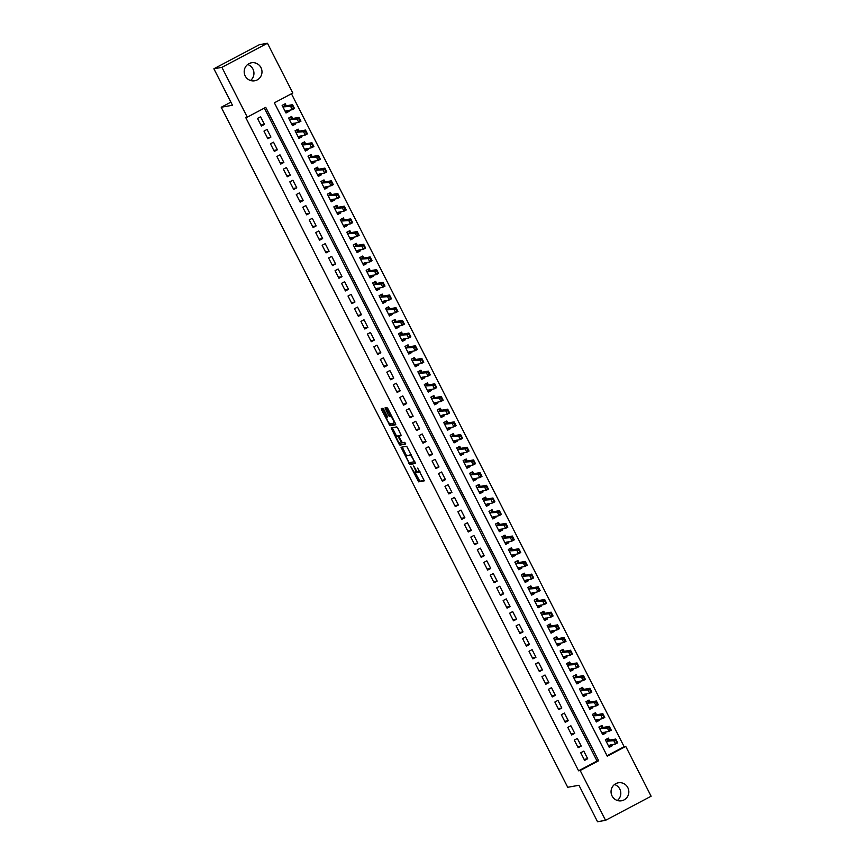 <?xml version="1.0" encoding="UTF-8"?>
<svg xmlns="http://www.w3.org/2000/svg" width="865" height="865" viewBox="0 0 865 865"><rect width="100%" height="100%" fill="white"/><g stroke="black" fill="none" stroke-linecap="round" stroke-linejoin="round"><path stroke-width="1.3" d="M410.713 466.516L418.628 481.848L424.326 480.821L417.665 468.095A4.487 0.973 -117.9 0 1 418.757 472.236A4.487 0.973 -117.9 0 1 418.692 472.258L418.217 472.344A4.487 0.973 -117.9 0 1 415.178 468.538L413.643 465.986L414.735 468.614A4.487 0.973 -117.9 0 1 415.827 472.755A4.487 0.973 -117.9 0 1 415.762 472.777L415.286 472.863A4.487 0.973 -117.9 0 1 412.248 469.057L410.713 466.516M247.649 64.518A9.137 8.888 -100.1 0 1 250.493 80.499M260.971 67.621A9.137 8.888 -100.1 0 1 254.688 80.78A9.137 8.888 -100.1 0 1 245.206 75.958A9.137 8.888 -100.1 0 1 251.488 62.799A9.137 8.888 -100.1 0 1 260.971 67.621M614.507 784.501A9.137 8.888 -100.1 0 1 617.351 800.482M627.817 787.615A9.137 8.888 -100.1 0 1 621.546 800.774A9.137 8.888 -100.1 0 1 612.063 795.951A9.137 8.888 -100.1 0 1 618.334 782.793A9.137 8.888 -100.1 0 1 627.817 787.615M383.822 409.459L382.881 408.269L381.26 408.561L381.606 409.859L390.039 425.742L395.716 424.737L395.392 423.428L387.909 408.734L386.958 407.545L385.012 407.891L388.558 415.481L389.51 416.671L390.461 416.498A3.752 0.822 -117.9 0 1 392.948 419.568A3.752 0.822 -117.9 0 1 393.91 423.147A3.752 0.822 -117.9 0 1 393.856 423.158L390.126 423.828A3.752 0.822 -117.9 0 1 387.639 420.758A3.752 0.822 -117.9 0 1 386.677 417.179A3.752 0.822 -117.9 0 1 386.731 417.168L387.369 417.049L387.033 415.751L383.822 409.459M605.565 820.323L597.542 821.75L578.955 785.279L567.71 787.28L221.224 107.249L232.458 105.249L213.882 68.778L221.905 67.34L267.458 43.25L292.835 93.042L274.367 102.816L607.284 756.194L625.752 746.43L651.118 796.222L605.565 820.323L580.188 770.52L598.666 760.757L265.75 107.368L247.282 117.143L221.905 67.34M247.282 117.143L245.671 117.424L578.588 770.812L580.188 770.52M401.014 447.281L409.772 464.473L415.47 463.456L406.691 446.275L401.014 447.281M398.96 443.918L391.131 427.926L396.83 426.91L397.77 428.099L401.317 435.679L398.981 436.111L399.316 437.398L402.387 442.761L404.788 442.339L405.696 444.069L399.911 445.107L398.96 443.918L400.138 443.161M288.553 110.32L289.094 111.38L285.504 112.017L287.18 110.569M286.25 105.8L285.212 103.768L282.131 105.389L286.012 113.001L289.094 111.38M295.019 123.014L295.549 124.063L291.97 124.701M292.716 118.494L291.678 116.451L288.596 118.083L292.478 125.695L295.549 124.063M301.485 135.697L302.015 136.746L298.436 137.384L300.112 135.946M299.182 131.177L298.144 129.134L295.062 130.766L298.944 138.378L302.015 136.746M307.951 148.38L308.481 149.44L304.902 150.078L306.567 148.629M305.648 143.86L304.599 141.828L301.528 143.449L305.41 151.061L308.481 149.44M314.406 161.074L314.946 162.123L311.368 162.761M312.114 156.554L311.065 154.511L307.994 156.143L311.865 163.755L314.946 162.123M320.872 173.757L321.412 174.806L317.833 175.444L319.499 174.006M318.569 169.237L317.531 167.194L314.46 168.826L318.331 176.438L321.412 174.806M327.338 186.451L327.878 187.5L324.289 188.138L325.964 186.689M325.035 181.931L323.997 179.888L320.915 181.509L324.797 189.121L327.878 187.5M333.804 199.134L334.344 200.183L330.754 200.821M331.5 194.614L330.462 192.571L327.381 194.203L331.263 201.815L334.344 200.183M340.269 211.817L340.81 212.876L337.22 213.514L338.896 212.066M337.966 207.297L336.928 205.264L333.847 206.886L337.728 214.498L340.81 212.876M346.735 224.511L347.265 225.56L343.686 226.197L345.362 224.749M344.432 219.991L343.394 217.948L340.313 219.569L344.194 227.181L347.265 225.56M353.201 237.194L353.731 238.243L350.152 238.881L351.817 237.442M350.898 232.674L349.86 230.631L346.779 232.263L350.66 239.875L353.731 238.243M359.667 249.877L360.197 250.937L356.618 251.574L358.283 250.126M357.364 245.357L356.315 243.325L353.244 244.946L357.115 252.558L360.197 250.937M366.122 262.571L366.663 263.62L363.084 264.257L364.749 262.809M363.819 258.051L362.781 256.008L359.71 257.64L363.581 265.252L366.663 263.62M372.588 275.254L373.129 276.303L369.539 276.941L371.215 275.502M370.285 270.734L369.247 268.691L366.165 270.323L370.047 277.935L373.129 276.303M379.054 287.937L379.594 288.996L376.005 289.634L377.681 288.186M376.751 283.428L375.713 281.385L372.631 283.006L376.513 290.618L379.594 288.996M385.52 300.631L386.06 301.68L382.471 302.318L384.147 300.869M383.217 296.111L382.179 294.068L379.097 295.7L382.979 303.312L386.06 301.68M391.986 313.314L392.515 314.363L388.936 315.011L390.612 313.562M389.683 308.794L388.644 306.751L385.563 308.383L389.445 315.995L392.515 314.363M398.451 326.008L398.981 327.057L395.402 327.694L397.067 326.246M396.148 321.488L395.11 319.445L392.029 321.066L395.911 328.678L398.981 327.057M404.917 338.691L405.447 339.74L401.868 340.378L403.533 338.939M402.614 334.171L401.565 332.128L398.495 333.76L402.366 341.372L405.447 339.74M411.372 351.374L411.913 352.433L408.334 353.071L409.999 351.623M409.069 346.854L408.031 344.821L404.961 346.443L408.831 354.055L411.913 352.433M417.838 364.068L418.379 365.117L414.8 365.754M415.535 359.548L414.497 357.505L411.416 359.126L415.297 366.749L418.379 365.117M424.304 376.751L424.845 377.8L421.255 378.438L422.931 376.999M422.001 372.231L420.963 370.188L417.882 371.82L421.763 379.432L424.845 377.8M430.77 389.434L431.311 390.493L427.721 391.131L429.397 389.683M428.467 384.914L427.429 382.881L424.347 384.503L428.229 392.115L431.311 390.493M437.236 402.128L437.766 403.177L434.187 403.814L435.863 402.366M434.933 397.608L433.895 395.565L430.813 397.197L434.695 404.809L437.766 403.177M443.702 414.811L444.232 415.86L440.653 416.498L442.329 415.059M441.399 410.291L440.361 408.248L437.279 409.88L441.161 417.492L444.232 415.86M450.168 427.505L450.697 428.553L447.118 429.191L448.784 427.743M447.865 422.985L446.816 420.941L443.745 422.563L447.616 430.175L450.697 428.553M456.623 440.188L457.163 441.236L453.584 441.874L455.25 440.436M454.32 435.668L453.282 433.625L450.211 435.257L454.082 442.869L457.163 441.236M463.089 452.871L463.629 453.93L460.05 454.568M460.786 448.351L459.748 446.318L456.666 447.94L460.548 455.552L463.629 453.93M469.554 465.565L470.095 466.613L466.505 467.251L468.181 465.803M467.251 461.045L466.213 459.001L463.132 460.623L467.014 468.235L470.095 466.613M476.02 478.248L476.561 479.296L472.971 479.934L474.647 478.496M473.717 473.728L472.679 471.685L469.598 473.317L473.479 480.929L476.561 479.296M482.486 490.931L483.016 491.99L479.437 492.628L481.113 491.179M480.183 486.411L479.145 484.378L476.064 486L479.945 493.612L483.016 491.99M488.952 503.625L489.482 504.673L485.903 505.311L487.579 503.863M486.649 499.105L485.611 497.061L482.529 498.694L486.411 506.306L489.482 504.673M495.418 516.308L495.948 517.357L492.369 517.994L494.034 516.556M493.115 511.788L492.066 509.745L488.995 511.377L492.866 518.989L495.948 517.357M501.873 528.991L502.414 530.05L498.835 530.688L500.5 529.239M499.581 524.482L498.532 522.438L495.461 524.06L499.332 531.672L502.414 530.05M508.339 541.685L508.88 542.733L505.301 543.371M506.036 537.165L504.998 535.121L501.916 536.754L505.798 544.366L508.88 542.733M514.805 554.368L515.345 555.416L511.756 556.054L513.432 554.616M512.502 549.848L511.464 547.804L508.382 549.437L512.264 557.049L515.345 555.416M521.271 567.062L521.811 568.11L518.221 568.748L519.897 567.299M518.968 562.542L517.93 560.498L514.848 562.12L518.73 569.732L521.811 568.11M527.736 579.745L528.266 580.793L524.687 581.431L526.363 579.993M525.433 575.225L524.395 573.181L521.314 574.814L525.196 582.426L528.266 580.793M534.202 592.428L534.732 593.487L531.153 594.125M531.899 587.908L530.861 585.875L527.78 587.497L531.661 595.109L534.732 593.487M540.668 605.122L541.198 606.17L537.619 606.808L539.284 605.359M538.365 600.602L537.316 598.558L534.246 600.18L538.127 607.803L541.198 606.17M547.123 617.805L547.664 618.853L544.085 619.491L545.75 618.053M544.831 613.285L543.782 611.241L540.712 612.874L544.582 620.486L547.664 618.853M553.589 630.488L554.13 631.547L550.551 632.185M551.286 625.968L550.248 623.935L547.177 625.557L551.048 633.169L554.13 631.547M560.055 643.182L560.596 644.23L557.006 644.868L558.682 643.419M557.752 638.662L556.714 636.618L553.632 638.251L557.514 645.863L560.596 644.23M566.521 655.865L567.062 656.913L563.472 657.551L565.148 656.113M564.218 651.345L563.18 649.301L560.098 650.934L563.98 658.546L567.062 656.913M572.987 668.559L573.517 669.607L569.938 670.245M570.684 664.039L569.646 661.995L566.564 663.617L570.446 671.229L573.517 669.607M579.453 681.242L579.982 682.29L576.404 682.928L578.08 681.49M577.15 676.722L576.112 674.678L573.03 676.311L576.912 683.923L579.982 682.29M585.919 693.925L586.448 694.984L582.869 695.622L584.535 694.173M583.615 689.405L582.577 687.372L579.496 688.994L583.378 696.606L586.448 694.984M592.384 706.619L592.914 707.667L589.335 708.305M590.081 702.099L589.033 700.055L585.962 701.677L589.833 709.289L592.914 707.667M598.84 719.302L599.38 720.35L595.801 720.988M596.536 714.782L595.498 712.738L592.428 714.371L596.299 721.983L599.38 720.35M605.305 731.985L605.846 733.044L602.256 733.682L603.932 732.233M603.002 727.465L601.964 725.432L598.883 727.054L602.764 734.666L605.846 733.044M580.729 752.766L584.61 760.378L587.681 758.756L583.81 751.134L580.729 752.766M574.263 740.083L578.144 747.695L581.215 746.062L577.344 738.451L574.263 740.083M567.797 727.389L571.679 735.001L574.76 733.379L570.878 725.767L567.797 727.389M561.331 714.706L565.213 722.318L568.294 720.686L564.413 713.074L561.331 714.706M554.865 702.023L558.747 709.635L561.828 708.002L557.947 700.39L554.865 702.023M548.41 689.329L552.281 696.941L555.362 695.319L551.481 687.707L548.41 689.329M541.944 676.646L545.815 684.258L548.897 682.626L545.015 675.014L541.944 676.646M535.478 663.952L539.36 671.575L542.431 669.942L538.549 662.33L535.478 663.952M529.012 651.269L532.894 658.881L535.965 657.259L532.094 649.647L529.012 651.269M522.547 638.586L526.428 646.198L529.499 644.566L525.628 636.954L522.547 638.586M516.081 625.892L519.962 633.504L523.044 631.883L519.162 624.271L516.081 625.892M509.615 613.209L513.496 620.821L516.578 619.189L512.696 611.577L509.615 613.209M503.149 600.526L507.031 608.138L510.112 606.506L506.23 598.894L503.149 600.526M496.694 587.832L500.565 595.444L503.646 593.823L499.765 586.211L496.694 587.832M490.228 575.149L494.099 582.761L497.18 581.129L493.299 573.517L490.228 575.149M483.762 562.466L487.644 570.078L490.714 568.446L486.844 560.834L483.762 562.466M477.296 549.772L481.178 557.384L484.249 555.763L480.378 548.15L477.296 549.772M470.83 537.089L474.712 544.701L477.794 543.069L473.912 535.457L470.83 537.089M464.364 524.395L468.246 532.007L471.328 530.386L467.446 522.774L464.364 524.395M457.899 511.712L461.78 519.324L464.862 517.702L460.98 510.08L457.899 511.712M451.443 499.029L455.314 506.641L458.396 505.009L454.514 497.397L451.443 499.029M444.978 486.335L448.849 493.947L451.93 492.326L448.048 484.714L444.978 486.335M438.512 473.652L442.393 481.264L445.464 479.632L441.593 472.02L438.512 473.652M432.046 460.969L435.928 468.581L438.998 466.949L435.127 459.337L432.046 460.969M425.58 448.275L429.462 455.887L432.543 454.266L428.662 446.654L425.58 448.275M419.114 435.592L422.996 443.204L426.077 441.572L422.196 433.96L419.114 435.592M412.648 422.899L416.53 430.521L419.611 428.889L415.73 421.277L412.648 422.899M406.193 410.215L410.064 417.827L413.146 416.206L409.264 408.594L406.193 410.215M399.727 397.532L403.598 405.144L406.68 403.512L402.798 395.9L399.727 397.532M393.261 384.839L397.143 392.45L400.214 390.829L396.343 383.217L393.261 384.839M386.796 372.155L390.677 379.767L393.748 378.135L389.877 370.523L386.796 372.155M380.33 359.472L384.211 367.084L387.293 365.452L383.411 357.84L380.33 359.472M373.864 346.779L377.746 354.391L380.827 352.769L376.945 345.157L373.864 346.779M367.398 334.095L371.28 341.707L374.361 340.075L370.479 332.463L367.398 334.095M360.943 321.412L364.814 329.024L367.895 327.392L364.014 319.78L360.943 321.412M354.477 308.719L358.348 316.331L361.429 314.709L357.548 307.097L354.477 308.719M348.011 296.035L351.893 303.647L354.964 302.015L351.093 294.403L348.011 296.035M341.545 283.342L345.427 290.954L348.498 289.332L344.627 281.72L341.545 283.342M335.079 270.659L338.961 278.271L342.043 276.649L338.161 269.037L335.079 270.659M328.614 257.975L332.495 265.587L335.577 263.955L331.695 256.343L328.614 257.975M322.148 245.282L326.029 252.894L329.111 251.272L325.229 243.66L322.148 245.282M315.693 232.599L319.563 240.21L322.645 238.578L318.763 230.966L315.693 232.599M309.227 219.915L313.098 227.527L316.179 225.895L312.297 218.283L309.227 219.915M302.761 207.222L306.643 214.834L309.713 213.212L305.832 205.6L302.761 207.222M296.295 194.538L300.177 202.151L303.247 200.518L299.377 192.906L296.295 194.538M289.829 181.845L293.711 189.467L296.782 187.835L292.911 180.223L289.829 181.845M283.363 169.162L287.245 176.774L290.326 175.152L286.445 167.54L283.363 169.162M276.897 156.478L280.779 164.09L283.861 162.458L279.979 154.846L276.897 156.478M270.442 143.785L274.313 151.397L277.395 149.775L273.513 142.163L270.442 143.785M263.976 131.102L267.847 138.714L270.929 137.081L267.047 129.469L263.976 131.102M578.588 770.812L597.055 761.038L264.366 108.103M264.463 124.398L260.581 116.786L257.51 118.418L261.381 126.031L264.463 124.398L260.884 125.036M607.057 755.751L624.141 746.711L291.451 93.777M609.468 740.159L608.43 738.115L605.349 739.748L609.23 747.36L612.312 745.727L611.771 744.679M230.879 102.146L221.224 107.249M213.882 68.778L259.435 44.677L267.458 43.25M624.141 746.711L625.752 746.43M597.055 761.038L598.666 760.757M612.312 745.727L608.722 746.365M587.681 758.756L584.102 759.394M581.215 746.062L577.636 746.7M574.76 733.379L571.17 734.017M568.294 720.686L564.704 721.324M561.828 708.002L558.239 708.64M555.362 695.319L551.784 695.957M548.897 682.626L545.318 683.264M542.431 669.942L538.852 670.58M535.965 657.259L532.386 657.897M529.499 644.566L525.92 645.204M523.044 631.883L519.454 632.52M516.578 619.189L512.988 619.827M510.112 606.506L506.533 607.144M503.646 593.823L500.067 594.46M497.18 581.129L493.601 581.767M490.714 568.446L487.136 569.084M484.249 555.763L480.67 556.4M477.794 543.069L474.204 543.707M471.328 530.386L467.738 531.024M464.862 517.702L461.283 518.34M458.396 505.009L454.817 505.647M451.93 492.326L448.351 492.964M445.464 479.632L441.885 480.27M438.998 466.949L435.419 467.587M432.543 454.266L428.954 454.904M426.077 441.572L422.488 442.21M419.611 428.889L416.033 429.527M413.146 416.206L409.567 416.844M406.68 403.512L403.101 404.15M400.214 390.829L396.635 391.467M393.748 378.135L390.169 378.773M387.293 365.452L383.703 366.09M380.827 352.769L377.237 353.407M374.361 340.075L370.771 340.713M367.895 327.392L364.316 328.03M361.429 314.709L357.851 315.347M354.964 302.015L351.385 302.653M348.498 289.332L344.919 289.97M342.043 276.649L338.453 277.287M335.577 263.955L331.987 264.593M329.111 251.272L325.521 251.91M322.645 238.578L319.066 239.216M316.179 225.895L312.6 226.533M309.713 213.212L306.134 213.85M303.247 200.518L299.668 201.156M296.782 187.835L293.203 188.473M290.326 175.152L286.737 175.79M283.861 162.458L280.271 163.096M277.395 149.775L273.816 150.413M270.929 137.081L267.35 137.719M415.881 472.712L416.995 472.128A4.487 0.973 -117.9 0 0 417.06 472.106A4.487 0.973 -117.9 0 0 417.233 471.674M418.811 472.193L419.925 471.609A4.487 0.973 -117.9 0 0 419.936 471.598L418.757 472.236M415.276 472.863L419.86 481.189L424.326 480.399M410.01 462.526L411.005 463.824L415.481 463.024M402.225 447.075L406.604 455.866L410.032 455.26A4.487 0.973 -117.9 0 1 413.07 459.066L414.216 461.78L409.232 462.667L407.653 460.029A4.487 0.973 -117.9 0 1 406.561 455.887A4.487 0.973 -117.9 0 1 406.626 455.866L411.264 454.601A4.487 0.973 -117.9 0 0 411.264 454.601L410.032 455.26M396.721 436.457L392.699 428.575L391.467 429.224M392.353 427.71L392.699 428.575M401.328 435.257L400.192 435.473M405.663 443.648L399.911 445.107M396.613 436.522A3.752 0.822 -117.9 0 0 396.559 436.544A3.752 0.822 -117.9 0 0 397.522 440.123A3.752 0.822 -117.9 0 0 400.008 443.183L401.338 442.945L401.003 441.647L397.922 436.295L396.613 436.522L397.846 435.874A3.752 0.822 -117.9 0 0 397.792 435.895A3.752 0.822 -117.9 0 0 397.738 435.928M399.468 435.852L397.922 436.295M397.846 435.874L399.154 435.636M400.192 443.269L401.144 444.459M386.233 407.675L389.791 414.832L391.542 415.87M390.266 423.796L391.272 425.093L395.748 424.293M382.492 408.345L386.85 417.092M610.452 744.906L608.722 746.354M606.462 739.153L605.489 740.018M615.75 740.397L616.723 742.3L615.772 739.034L617.718 742.84L615.502 744.008L613.555 740.202L615.772 739.034L608.711 740.289L607.435 738.98L607.825 739.748M615.383 740.591L606.127 741.262M608.311 745.554L615.502 744.008L616.356 742.494M616.723 742.3L617.718 742.84M599.996 726.47L599.023 727.324M609.295 727.714L610.258 729.617L609.306 726.351L611.252 730.157L609.036 731.325L607.089 727.519L609.306 726.351L602.245 727.606L600.97 726.297L601.359 727.065M608.917 727.908L599.661 728.579M601.845 732.871L609.036 731.325L609.89 729.811M610.258 729.617L611.252 730.157M597.531 719.539L595.79 720.988M593.531 713.787L592.557 714.641M602.829 715.02L603.792 716.923L602.851 713.657L604.786 717.463L602.57 718.642L600.634 714.836L602.851 713.657L595.78 714.923L594.504 713.614L594.904 714.382M602.451 715.225L593.195 715.885M595.39 720.188L602.57 718.642L603.424 717.128M603.792 716.923L604.786 717.463M591.065 706.846L589.324 708.294M587.065 701.093L586.092 701.948M596.363 702.337L597.326 704.24L596.385 700.974L598.321 704.78L596.104 705.948L594.168 702.142L596.385 700.974L589.314 702.229L588.049 700.92L588.438 701.688M595.996 702.531L586.73 703.202M588.924 707.494L596.104 705.948L596.958 704.434M597.326 704.24L598.321 704.78M580.599 688.41L579.637 689.264M589.898 689.654L590.871 691.557L589.919 688.28L591.855 692.087L589.638 693.265L587.703 689.459L589.919 688.28L582.859 689.546L581.583 688.237L581.972 689.005M589.53 689.848L580.264 690.519M582.459 694.811L589.638 693.265L590.492 691.751M590.871 691.557L591.855 692.087M574.133 675.727L573.171 676.581M583.432 676.96L584.405 678.863L583.453 675.597L585.389 679.403L583.172 680.571L581.237 676.765L583.453 675.597L576.393 676.852L575.117 675.543L575.506 676.322M583.064 677.154L573.809 677.825M575.993 682.128L583.172 680.571L584.037 679.057M584.405 678.863L585.389 679.403M571.668 668.786L569.938 670.234M567.667 663.033L566.705 663.888M576.966 664.277L577.939 666.18L576.987 662.914L578.934 666.72L576.717 667.888L574.771 664.082L576.987 662.914L569.927 664.169L568.651 662.86L569.04 663.628M576.598 664.471L567.343 665.142M569.527 669.434L576.717 667.888L577.571 666.374M577.939 666.18L578.934 666.72M561.201 650.35L560.239 651.204M570.5 651.594L571.473 653.497L570.522 650.221L572.468 654.027L570.251 655.205L568.305 651.399L570.522 650.221L563.461 651.486L562.185 650.177L562.574 650.945M570.132 651.788L560.877 652.459M563.061 656.751L570.251 655.205L571.105 653.691M571.473 653.497L572.468 654.027M554.746 637.667L553.773 638.521M564.034 638.9L565.007 640.803L564.056 637.537L566.002 641.343L563.785 642.511L561.839 638.705L564.056 637.537L556.995 638.792L555.719 637.483L556.109 638.251M563.666 639.094L554.411 639.765M556.595 644.057L563.785 642.511L564.64 640.997M565.007 640.803L566.002 641.343M552.281 630.726L550.54 632.174M548.28 624.973L547.307 625.827M557.579 626.217L558.541 628.12L557.601 624.854L559.536 628.66L557.32 629.828L555.384 626.022L557.601 624.854L550.529 626.109L549.253 624.8L549.653 625.568M557.201 626.411L547.945 627.082M550.14 631.374L557.32 629.828L558.174 628.314M558.541 628.12L559.536 628.66M541.814 612.29L540.841 613.144M551.113 613.534L552.075 615.437L551.135 612.16L553.07 615.966L550.854 617.145L548.918 613.339L551.135 612.16L544.063 613.426L542.788 612.117L543.188 612.885M550.745 613.728L541.479 614.388M543.674 618.691L550.854 617.145L551.708 615.631M552.075 615.437L553.07 615.966M535.349 599.596L534.386 600.461M544.647 600.84L545.62 602.743L544.669 599.477L546.604 603.283L544.388 604.451L542.452 600.645L544.669 599.477L537.608 600.732L536.332 599.423L536.722 600.191M544.28 601.034L535.013 601.705M537.208 605.997L544.388 604.451L545.242 602.937M545.62 602.743L546.604 603.283M532.883 592.666L531.153 594.114M528.883 586.913L527.92 587.768M538.181 588.157L539.154 590.06L538.203 586.784L540.138 590.6L537.922 591.768L535.986 587.962L538.203 586.784L531.142 588.049L529.867 586.74L530.256 587.508M537.814 588.351L528.558 589.022M530.742 593.314L537.922 591.768L538.787 590.254M539.154 590.06L540.138 590.6M522.417 574.23L521.454 575.084M531.716 575.463L532.689 577.366L531.737 574.101L533.673 577.907L531.467 579.085L529.521 575.279L531.737 574.101L524.677 575.366L523.401 574.057L523.79 574.825M531.348 575.658L522.092 576.328M524.277 580.631L531.467 579.085L532.321 577.56M532.689 577.366L533.673 577.907M515.951 561.536L514.989 562.391M525.25 562.78L526.223 564.683L525.271 561.417L527.218 565.223L525.001 566.391L523.055 562.585L525.271 561.417L518.211 562.672L516.935 561.363L517.324 562.131M524.882 562.974L515.626 563.645M517.811 567.937L525.001 566.391L525.855 564.877M526.223 564.683L527.218 565.223M509.496 548.853L508.523 549.707M518.784 550.097L519.757 552L518.805 548.724L520.752 552.53L518.535 553.708L516.589 549.902L518.805 548.724L511.745 549.989L510.469 548.68L510.858 549.448M518.416 550.291L509.161 550.962M511.345 555.254L518.535 553.708L519.389 552.194M519.757 552L520.752 552.53M507.031 541.923L505.29 543.361M503.03 536.17L502.057 537.024M512.329 537.403L513.291 539.306L512.35 536.041L514.286 539.846L512.069 541.014L510.134 537.208L512.35 536.041L505.279 537.295L504.003 535.986L504.403 536.765M511.95 537.597L502.695 538.268M504.89 542.56L512.069 541.014L512.923 539.5M513.291 539.306L514.286 539.846M496.564 523.476L495.591 524.331M505.863 524.72L506.825 526.623L505.884 523.357L507.82 527.163L505.603 528.331L503.668 524.525L505.884 523.357L498.813 524.612L497.537 523.303L497.937 524.071M505.495 524.914L496.229 525.585M498.424 529.877L505.603 528.331L506.457 526.817M506.825 526.623L507.82 527.163M490.098 510.793L489.136 511.648M499.397 512.037L500.37 513.94L499.419 510.664L501.354 514.47L499.137 515.648L497.202 511.842L499.419 510.664L492.358 511.929L491.082 510.62L491.471 511.388M499.029 512.231L489.763 512.891M491.958 517.194L499.137 515.648L499.992 514.134M500.37 513.94L501.354 514.47M483.632 498.099L482.67 498.964M492.931 499.343L493.904 501.246L492.953 497.981L494.888 501.786L492.672 502.954L490.736 499.148L492.953 497.981L485.892 499.235L484.616 497.926L485.006 498.694M492.563 499.538L483.308 500.208M485.492 504.5L492.672 502.954L493.537 501.44M493.904 501.246L494.888 501.786M477.166 485.416L476.204 486.271M486.465 486.66L487.438 488.563L486.487 485.297L488.422 489.103L486.206 490.271L484.27 486.465L486.487 485.297L479.426 486.552L478.15 485.243L478.54 486.011M486.098 486.854L476.842 487.525M479.026 491.817L486.206 490.271L487.071 488.757M487.438 488.563L488.422 489.103M470.701 472.733L469.738 473.588M479.999 473.966L480.972 475.869L480.021 472.604L481.967 476.41L479.751 477.588L477.804 473.782L480.021 472.604L472.96 473.869L471.685 472.56L472.074 473.328M479.632 474.171L470.376 474.831M472.56 479.134L479.751 477.588L480.605 476.074M480.972 475.869L481.967 476.41M464.246 460.039L463.272 460.894M473.533 461.283L474.507 463.186L473.555 459.921L475.501 463.726L473.285 464.894L471.339 461.088L473.555 459.921L466.495 461.175L465.219 459.866L465.608 460.634M473.166 461.478L463.91 462.148M466.094 466.44L473.285 464.894L474.139 463.381M474.507 463.186L475.501 463.726M461.78 453.109L460.039 454.558M457.78 447.356L456.807 448.211M467.078 448.6L468.041 450.503L467.1 447.227L469.035 451.033L466.819 452.211L464.883 448.405L467.1 447.227L460.029 448.492L458.753 447.183L459.153 447.951M466.7 448.794L457.444 449.465M459.639 453.757L466.819 452.211L467.673 450.697M468.041 450.503L469.035 451.033M451.314 434.673L450.341 435.528M460.613 435.906L461.575 437.809L460.634 434.544L462.57 438.35L460.353 439.517L458.418 435.711L460.634 434.544L453.563 435.798L452.287 434.5L452.687 435.268M460.245 436.101L450.979 436.771M453.174 441.074L460.353 439.517L461.207 438.004M461.575 437.809L462.57 438.35M444.848 421.979L443.875 422.834M454.147 423.223L455.12 425.126L454.168 421.861L456.104 425.667L453.887 426.834L451.952 423.028L454.168 421.861L447.097 423.115L445.832 421.806L446.221 422.574M453.779 423.418L444.513 424.088M446.708 428.38L453.887 426.834L454.741 425.321M455.12 425.126L456.104 425.667M438.382 409.296L437.42 410.151M447.681 410.54L448.654 412.443L447.702 409.167L449.638 412.973L447.421 414.151L445.486 410.345L447.702 409.167L440.642 410.432L439.366 409.123L439.755 409.891M447.313 410.734L438.047 411.405M440.242 415.697L447.421 414.151L448.286 412.637M448.654 412.443L449.638 412.973M431.916 396.613L430.954 397.468M441.215 397.846L442.188 399.749L441.236 396.484L443.172 400.29L440.955 401.457L439.02 397.651L441.236 396.484L434.176 397.738L432.9 396.43L433.289 397.197M440.847 398.041L431.592 398.711M433.776 403.004L440.955 401.457L441.82 399.944M442.188 399.749L443.172 400.29M425.45 383.919L424.488 384.774M434.749 385.163L435.722 387.066L434.771 383.8L436.717 387.607L434.5 388.774L432.554 384.968L434.771 383.8L427.71 385.055L426.434 383.746L426.823 384.514M434.381 385.358L425.126 386.028M427.31 390.32L434.5 388.774L435.355 387.261M435.722 387.066L436.717 387.607M418.995 371.236L418.022 372.091M428.283 372.48L429.256 374.383L428.305 371.107L430.251 374.913L428.034 376.091L426.088 372.285L428.305 371.107L421.244 372.372L419.968 371.063L420.358 371.831M427.916 372.674L418.66 373.334M420.844 377.637L428.034 376.091L428.889 374.577M429.256 374.383L430.251 374.913M416.53 364.295L414.789 365.744M412.529 358.543L411.556 359.407M421.828 359.786L422.79 361.689L421.85 358.424L423.785 362.23L421.569 363.397L419.633 359.591L421.85 358.424L414.778 359.678L413.502 358.37L413.892 359.137M421.45 359.981L412.194 360.651M414.378 364.943L421.569 363.397L422.423 361.884M422.79 361.689L423.785 362.23M406.063 345.859L405.09 346.714M415.362 347.103L416.325 349.006L415.384 345.74L417.319 349.546L415.103 350.714L413.167 346.908L415.384 345.74L408.312 346.995L407.037 345.686L407.437 346.454M414.995 347.298L405.728 347.968M407.923 352.26L415.103 350.714L415.957 349.2M416.325 349.006L417.319 349.546M399.598 333.176L398.624 334.031M408.896 334.409L409.859 336.312L408.918 333.047L410.853 336.853L408.637 338.031L406.701 334.225L408.918 333.047L401.847 334.312L400.582 333.003L400.971 333.771M408.529 334.604L399.262 335.274M401.457 339.577L408.637 338.031L409.491 336.517M409.859 336.312L410.853 336.853M393.132 320.483L392.169 321.337M402.43 321.726L403.404 323.629L402.452 320.364L404.387 324.17L402.171 325.337L400.236 321.531L402.452 320.364L395.392 321.618L394.116 320.31L394.505 321.077M402.063 321.921L392.796 322.591M394.991 326.884L402.171 325.337L403.025 323.824M403.404 323.629L404.387 324.17M386.666 307.799L385.704 308.654M395.965 309.043L396.938 310.946L395.986 307.67L397.922 311.476L395.705 312.654L393.77 308.848L395.986 307.67L388.926 308.935L387.65 307.626L388.039 308.394M395.597 309.238L386.341 309.908M388.526 314.2L395.705 312.654L396.57 311.14M396.938 310.946L397.922 311.476M380.2 295.116L379.238 295.971M389.499 296.349L390.472 298.252L389.52 294.987L391.467 298.793L389.25 299.96L387.304 296.154L389.52 294.987L382.46 296.241L381.184 294.933L381.573 295.711M389.131 296.544L379.876 297.214M382.06 301.507L389.25 299.96L390.104 298.447M390.472 298.252L391.467 298.793M373.745 282.423L372.772 283.277M383.033 283.666L384.006 285.569L383.054 282.304L385.001 286.11L382.784 287.277L380.838 283.471L383.054 282.304L375.994 283.558L374.718 282.25L375.107 283.017M382.665 283.861L373.41 284.531M375.594 288.824L382.784 287.277L383.638 285.764M384.006 285.569L385.001 286.11M367.279 269.739L366.306 270.594M376.578 270.983L377.54 272.886L376.589 269.61L378.535 273.416L376.318 274.594L374.383 270.788L376.589 269.61L369.528 270.875L368.252 269.566L368.641 270.334M376.199 271.178L366.944 271.837M369.128 276.14L376.318 274.594L377.172 273.081M377.54 272.886L378.535 273.416M360.813 257.046L359.84 257.911M370.112 258.289L371.074 260.192L370.134 256.927L372.069 260.733L369.852 261.9L367.917 258.094L370.134 256.927L363.062 258.181L361.786 256.873L362.186 257.64M369.733 258.484L360.478 259.154M362.673 263.447L369.852 261.9L370.707 260.387M371.074 260.192L372.069 260.733M354.347 244.363L353.374 245.217M363.646 245.606L364.608 247.509L363.668 244.244L365.603 248.05L363.387 249.217L361.451 245.411L363.668 244.244L356.596 245.498L355.331 244.19L355.72 244.957M363.278 245.801L354.012 246.471M356.207 250.763L363.387 249.217L364.241 247.704M364.608 247.509L365.603 248.05M347.881 231.679L346.919 232.534M357.18 232.912L358.153 234.815L357.202 231.55L359.137 235.356L356.921 236.534L354.985 232.728L357.202 231.55L350.141 232.815L348.865 231.506L349.255 232.274M356.812 233.118L347.546 233.777M349.741 238.08L356.921 236.534L357.775 235.021M358.153 234.815L359.137 235.356M341.416 218.986L340.453 219.84M350.714 220.229L351.687 222.132L350.736 218.867L352.671 222.673L350.455 223.84L348.519 220.034L350.736 218.867L343.675 220.121L342.399 218.813L342.789 219.58M350.347 220.424L341.091 221.094M343.275 225.387L350.455 223.84L351.32 222.327M351.687 222.132L352.671 222.673M334.95 206.303L333.987 207.157M344.248 207.546L345.221 209.449L344.27 206.173L346.216 209.979L344 211.157L342.053 207.351L344.27 206.173L337.209 207.438L335.934 206.13L336.323 206.897M343.881 207.741L334.625 208.411M336.809 212.704L344 211.157L344.854 209.644M345.221 209.449L346.216 209.979M332.484 199.372L330.754 200.81M328.484 193.619L327.521 194.474M337.782 194.852L338.756 196.755L337.804 193.49L339.75 197.296L337.534 198.474L335.588 194.657L337.804 193.49L330.744 194.744L329.468 193.446L329.857 194.214M337.415 195.047L328.159 195.717M330.344 200.02L337.534 198.474L338.388 196.95M338.756 196.755L339.75 197.296M322.029 180.926L321.056 181.78M331.317 182.169L332.29 184.072L331.338 180.807L333.285 184.613L331.068 185.78L329.122 181.974L331.338 180.807L324.278 182.061L323.002 180.753L323.391 181.52M330.949 182.364L321.693 183.034M323.878 187.327L331.068 185.78L331.922 184.267M332.29 184.072L333.285 184.613M315.563 168.243L314.59 169.097M324.862 169.486L325.824 171.389L324.883 168.113L326.819 171.919L324.602 173.097L322.667 169.291L324.883 168.113L317.812 169.378L316.536 168.07L316.936 168.837M324.483 169.681L315.228 170.351M317.423 174.644L324.602 173.097L325.456 171.584M325.824 171.389L326.819 171.919M313.098 161.301L311.357 162.75M309.097 155.559L308.124 156.414M318.396 156.792L319.358 158.695L318.417 155.43L320.353 159.236L318.136 160.403L316.201 156.597L318.417 155.43L311.346 156.684L310.07 155.376L310.47 156.143M318.028 156.987L308.762 157.657M310.957 161.95L318.136 160.403L318.99 158.89M319.358 158.695L320.353 159.236M302.631 142.866L301.669 143.72M311.93 144.109L312.903 146.012L311.951 142.747L313.887 146.553L311.67 147.72L309.735 143.914L311.951 142.747L304.891 144.001L303.615 142.693L304.004 143.46M311.562 144.304L302.296 144.974M304.491 149.267L311.67 147.72L312.525 146.207M312.903 146.012L313.887 146.553M296.165 130.183L295.203 131.037M305.464 131.426L306.437 133.329L305.486 130.053L307.421 133.859L305.204 135.037L303.269 131.231L305.486 130.053L298.425 131.318L297.149 130.01L297.538 130.777M305.096 131.621L295.841 132.28M298.025 136.583L305.204 135.037L306.069 133.524M306.437 133.329L307.421 133.859M293.7 123.241L291.97 124.69M289.699 117.489L288.737 118.354M298.998 118.732L299.971 120.635L299.02 117.37L300.966 121.176L298.749 122.343L296.803 118.537L299.02 117.37L291.959 118.624L290.683 117.316L291.072 118.083M298.63 118.927L289.375 119.597M291.559 123.89L298.749 122.343L299.604 120.83M299.971 120.635L300.966 121.176M283.233 104.806L282.271 105.66M292.532 106.049L293.505 107.952L292.554 104.687L294.5 108.493L292.284 109.66L290.337 105.854L292.554 104.687L285.493 105.941L284.217 104.633L284.607 105.4M292.165 106.244L282.909 106.914M285.093 111.207L292.284 109.66L293.138 108.147M293.505 107.952L294.5 108.493M419.86 481.189L418.628 481.848M418.909 479.999L417.676 480.659M411.005 463.824L409.772 464.473M410.053 462.634L408.821 463.283M402.571 447.94L401.338 448.589M414.778 461.478L414.238 461.769L414.778 461.478M400.225 435.452L399.003 436.101L400.214 435.452M402.084 442.556L401.36 442.934L402.084 442.556M387.412 416.8L386.731 417.168M394.959 422.574L393.953 423.104M391.564 415.914L390.461 416.498M390.742 416.022L389.51 416.671M389.791 414.832L388.558 415.481M386.59 408.539L385.358 409.188M391.272 425.093L390.039 425.742M390.32 423.904L389.088 424.553M382.838 409.21L381.606 409.859M608.582 740.245L606.365 741.424M608.711 740.289L606.495 741.467M602.116 727.562L599.899 728.73M602.245 727.606L600.029 728.773M595.65 714.879L593.444 716.047M595.78 714.923L593.563 716.09M589.195 702.185L586.978 703.364M589.314 702.229L587.097 703.407M582.729 689.502L580.512 690.67M582.859 689.546L580.642 690.713M576.263 676.819L574.046 677.987M576.393 676.852L574.176 678.03M569.797 664.125L567.581 665.304M569.927 664.169L567.71 665.336M563.331 651.442L561.115 652.61M563.461 651.486L561.244 652.653M556.865 638.748L554.649 639.927M556.995 638.792L554.779 639.97M550.399 626.065L548.183 627.233M550.529 626.109L548.313 627.276M543.944 613.382L541.728 614.55M544.063 613.426L541.847 614.593M537.479 600.688L535.262 601.867M537.608 600.732L535.392 601.91M531.013 588.005L528.796 589.173M531.142 588.049L528.926 589.216M524.547 575.322L522.33 576.49M524.677 575.366L522.46 576.533M518.081 562.628L515.864 563.807M518.211 562.672L515.994 563.85M511.615 549.945L509.399 551.113M511.745 549.989L509.528 551.156M505.149 537.251L502.933 538.43M505.279 537.295L503.062 538.473M498.694 524.568L496.478 525.747M498.813 524.612L496.596 525.779M492.228 511.885L490.012 513.053M492.358 511.929L490.141 513.096M485.762 499.192L483.546 500.37M485.892 499.235L483.676 500.413M479.296 486.508L477.08 487.676M479.426 486.552L477.21 487.719M472.831 473.825L470.614 474.993M472.96 473.869L470.744 475.036M466.365 461.132L464.148 462.31M466.495 461.175L464.278 462.353M459.899 448.448L457.682 449.616M460.029 448.492L457.812 449.659M453.444 435.765L451.227 436.933M453.563 435.798L451.346 436.976M446.978 423.072L444.761 424.25M447.097 423.115L444.891 424.282M440.512 410.388L438.296 411.556M440.642 410.432L438.425 411.599M434.046 397.695L431.83 398.873M434.176 397.738L431.959 398.916M427.58 385.012L425.364 386.179M427.71 385.055L425.493 386.223M421.114 372.328L418.898 373.496M421.244 372.372L419.028 373.539M414.649 359.635L412.432 360.813M414.778 359.678L412.562 360.856M408.193 346.952L405.977 348.119M408.312 346.995L406.096 348.163M401.728 334.268L399.511 335.436M401.847 334.312L399.63 335.479M395.262 321.575L393.045 322.753M395.392 321.618L393.175 322.796M388.796 308.892L386.579 310.059M388.926 308.935L386.709 310.103M382.33 296.198L380.113 297.376M382.46 296.241L380.243 297.419M375.864 283.515L373.648 284.693M375.994 283.558L373.777 284.726M369.398 270.832L367.182 271.999M369.528 270.875L367.311 272.043M362.932 258.138L360.727 259.316M363.062 258.181L360.846 259.359M356.477 245.455L354.261 246.622M356.596 245.498L354.38 246.666M350.011 232.772L347.795 233.939M350.141 232.815L347.925 233.983M343.546 220.078L341.329 221.256M343.675 220.121L341.459 221.299M337.08 207.395L334.863 208.562M337.209 207.438L334.993 208.606M330.614 194.712L328.397 195.879M330.744 194.744L328.527 195.922M324.148 182.018L321.931 183.196M324.278 182.061L322.061 183.239M317.682 169.335L315.466 170.502M317.812 169.378L315.595 170.546M311.227 156.641L309.01 157.819M311.346 156.684L309.129 157.863M304.761 143.958L302.545 145.125M304.891 144.001L302.674 145.169M298.295 131.275L296.079 132.442M298.425 131.318L296.208 132.486M291.829 118.581L289.613 119.759M291.959 118.624L289.743 119.802M285.364 105.898L283.147 107.065M285.493 105.941L283.277 107.109M417.06 472.106L415.827 472.755M407.793 455.239L406.561 455.887M397.792 435.895L396.559 436.544M387.412 416.789L386.677 417.179M394.97 422.585L393.91 423.147"/></g></svg>
